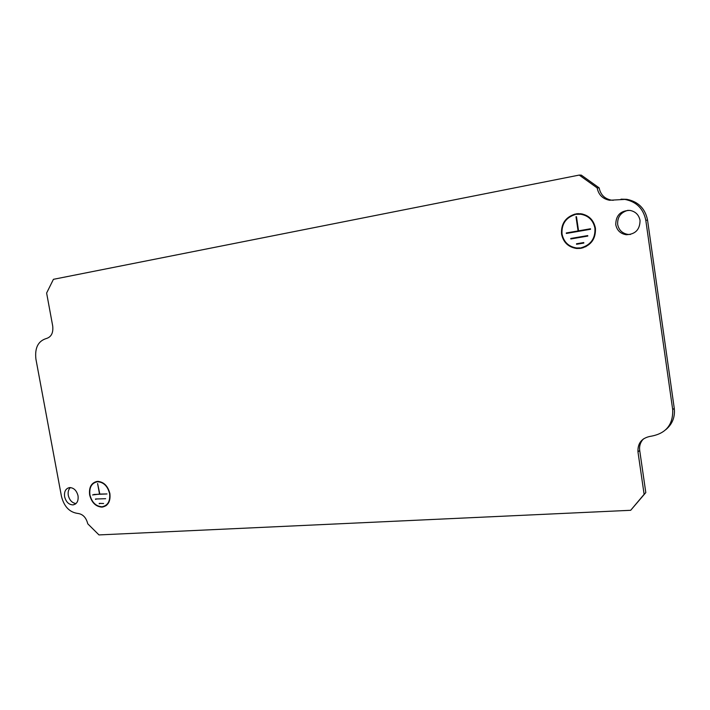 <?xml version="1.0" encoding="UTF-8"?>
<svg xmlns="http://www.w3.org/2000/svg" width="710" height="710" viewBox="0 0 710 710"><rect width="100%" height="100%" fill="white"/><g stroke="black" fill="none" stroke-linecap="round" stroke-linejoin="round"><path stroke-width="1.06" d="M102.355 507.082L102.284 506.718C107.938 505.44 110.369 501.056 109.588 493.574C107.654 486.172 103.695 482.223 97.705 481.753L97.643 481.38C103.811 481.868 107.885 485.924 109.881 493.556C110.689 501.26 108.177 505.768 102.355 507.082L106.056 505.689M101.77 507.117C95.646 506.549 91.608 502.494 89.655 494.968C88.812 487.344 91.279 482.835 97.057 481.424L97.128 481.797C91.519 483.164 89.123 487.548 89.939 494.941C91.83 502.254 95.752 506.195 101.707 506.754L101.77 507.117M97.705 481.753L98.681 481.407M580.389 248.393L576.626 248.482C568.319 247.178 563.296 242.367 561.539 234.043C560.953 223.756 565.55 217.074 575.34 213.994L575.411 214.482C565.914 217.482 561.441 223.97 562.009 233.954C563.722 242.048 568.603 246.716 576.662 247.985L580.318 247.905L580.389 248.393M580.354 248.172L578.144 248.047M581.286 247.746C590.871 244.906 595.415 238.409 594.936 228.256C593.285 220.34 588.563 215.662 580.762 214.243L576.378 214.313L576.307 213.816L580.842 213.745C588.865 215.21 593.729 220.02 595.424 228.176C595.921 238.631 591.235 245.323 581.357 248.234L581.286 247.746L583.123 247.79M578.437 214.127L582.457 214.021M76.005 503.559C72.1 502.982 69.527 500.257 68.302 495.394C67.769 492.048 68.471 489.438 70.388 487.566M78.029 495.775C78.597 500.985 76.937 504.029 73.05 504.899C68.835 504.73 66.021 502.005 64.61 496.707C64.033 491.471 65.71 488.427 69.642 487.575C73.831 487.761 76.627 490.495 78.029 495.775M630.444 234.442L628.066 234.424C622.297 233.448 618.827 230.111 617.656 224.413C617.327 216.967 620.815 212.263 628.119 210.284M640.047 220.446C639.95 229.605 635.352 234.362 626.229 234.726C620.433 233.741 616.946 230.386 615.756 224.653C615.836 215.387 620.531 210.639 629.841 210.391C635.494 211.456 638.894 214.81 640.047 220.446M106.651 505.218L105.914 505.334M599.151 187.875L581.295 175.121L579.218 175.077L597.163 187.91L599.151 187.875C600.536 194.726 604.636 198.818 611.452 200.149L613.316 200.291M579.218 175.077L53.428 279.323L46.62 293.035L52.7 325.97C53.436 332.83 51.315 337.019 46.345 338.519C38.127 341.031 34.657 347.9 35.917 359.127L61.45 496.325C64.078 506.629 69.544 512.336 77.852 513.445C82.866 514.111 86.176 517.572 87.783 523.829L98.983 534.923L630.684 510.295L644.121 494.329L637.971 451.915C637.571 443.093 641.84 437.875 650.777 436.26L650.91 436.251C665.953 433.561 673.213 424.686 672.698 409.626L645.798 220.313L647.547 220.1C645.195 208.509 638.254 201.587 626.726 199.315L621.01 199.182M647.547 220.1L674.26 408.33C675.21 416.983 672.414 424.074 665.865 429.63M630.684 510.295L645.807 492.589L639.701 450.406C639.151 445.924 640.42 442.073 643.491 438.869M574.541 214.695L575.393 214.376M576.307 213.816L578.437 213.63M103.598 503.488L99.196 503.399L103.598 503.488M105.657 498.695L95.477 499.006L105.657 498.695M583.824 243.051L576.564 244.267L576.493 243.778L583.824 243.051L583.753 242.554L576.493 243.778M570.778 238.462L587.72 235.578L587.791 236.075L570.849 238.959L570.778 238.462L572.943 238.595M645.798 220.313C643.438 208.669 636.462 201.702 624.871 199.412L609.526 200.255C602.675 198.915 598.548 194.797 597.163 187.91M575.996 216.772L576.476 216.683L578.552 230.839L590.48 228.771L590.551 229.268L566.349 233.457L566.278 232.969L578.073 230.927L575.996 216.772L576.484 216.727M92.548 494.95L99.533 494.089L97.589 483.528L99.817 494.071L106.997 493.947L93.8 494.488M566.278 232.969L580.141 230.635M578.552 230.839L590.498 228.86M587.729 235.622L572.881 238.152M583.753 242.563L578.57 243.432M585.954 246.636L583.07 247.426M582.803 247.47L582.04 247.577M578.109 213.666L578.18 214.136M644.121 494.329L645.807 492.589M578.073 230.927L580.141 230.652M576.564 244.267L578.641 243.92M95.539 499.37L96.755 498.926M99.258 503.763L100.438 503.319M672.698 409.626L674.26 408.33M637.971 451.915L639.701 450.406M576.626 248.482L578.694 248.109M580.762 214.243L582.679 214.074M73.05 504.899L75.455 504.011M626.229 234.726L628.066 234.424M609.526 200.255L611.452 200.149M624.871 199.412L626.726 199.315"/></g></svg>
